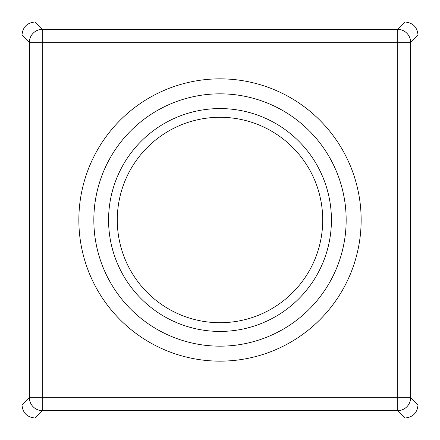 <?xml version="1.0" encoding="UTF-8"?>
<svg xmlns="http://www.w3.org/2000/svg" width="440" height="440" viewBox="0 0 440 440"><rect width="100%" height="100%" fill="white"/><g stroke="black" fill="none" stroke-linecap="round" stroke-linejoin="round"><path stroke-width="0.66" d="M220 322.713A102.713 102.713 0 0 0 322.713 220A102.713 102.713 0 0 0 220 117.288A102.713 102.713 0 0 0 117.288 220A102.713 102.713 0 0 0 220 322.713M220 108.576A111.425 111.425 0 0 1 331.425 220A111.425 111.425 0 0 1 220 331.425A111.425 111.425 0 0 1 108.576 220A111.425 111.425 0 0 1 220 108.576M418 405.163L418 34.837L410.586 42.251L410.586 397.749L418 405.163C417.186 412.907 412.907 417.186 405.163 418L397.749 410.586L42.251 410.586L34.837 418L405.163 418M22 34.837L22 405.163L29.414 397.749L29.414 42.251L22 34.837C22.814 27.093 27.093 22.814 34.837 22L42.251 29.414L397.749 29.414L405.163 22L34.837 22M34.837 418C27.093 417.186 22.814 412.907 22 405.163M405.163 22C412.907 22.814 417.186 27.093 418 34.837M220 93.836A126.165 126.165 0 0 0 93.836 220A126.165 126.165 0 0 0 220 346.165A126.165 126.165 0 0 0 346.165 220A126.165 126.165 0 0 0 220 93.836M220 361.147A141.147 141.147 0 0 1 78.854 220A141.147 141.147 0 0 1 220 78.854A141.147 141.147 0 0 1 361.147 220A141.147 141.147 0 0 1 220 361.147M42.251 397.749L397.749 397.749L397.749 42.251L42.251 42.251L42.251 397.749L29.414 397.749A12.843 12.826 45 0 0 42.251 410.586L42.251 397.749M29.414 42.251L42.251 42.251L42.251 29.414A12.843 12.826 135 0 0 29.414 42.251M397.749 410.586A12.843 12.826 -45 0 0 410.586 397.749L397.749 397.749L397.749 410.586M397.749 29.414L397.749 42.251L410.586 42.251A12.843 12.826 -135 0 0 397.749 29.414"/></g></svg>
